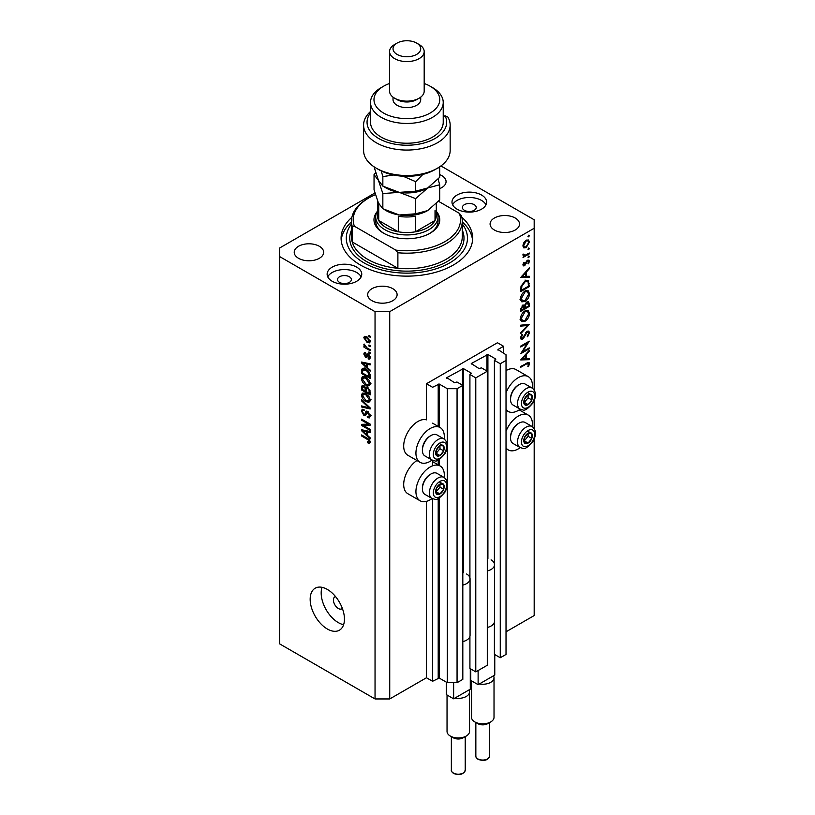 <?xml version="1.0" encoding="UTF-8"?>
<svg xmlns="http://www.w3.org/2000/svg" width="815" height="815" viewBox="0 0 815 815"><rect width="100%" height="100%" fill="white"/><g stroke="black" fill="none" stroke-linecap="round" stroke-linejoin="round"><path stroke-width="1.22" d="M503.578 346.283L497.456 342.748L426.459 383.743L432.582 387.278L439.193 384.028L447.272 388.694L457.062 388.694L462.818 385.373L456.94 381.98L454.617 382.755L446.783 377.661L463.429 368.614L471.264 373.138L469.919 374.482L475.787 377.875L487.299 371.233L481.421 367.84L479.098 368.614L471.264 363.531L487.91 354.484L495.744 359.007L494.399 360.352L500.267 363.745L506.023 360.424L506.023 354.77L497.945 349.533L503.578 346.283L503.578 353.353M497.945 349.533L497.945 350.104M494.399 622.263L494.399 654.353L500.267 657.746L506.023 654.425L506.023 360.424M500.267 657.746L500.267 363.745M494.399 565.722L494.399 360.352M471.264 363.531L471.264 364.091M469.919 636.403L469.919 668.494L475.787 671.886L487.299 665.244L487.299 371.233M475.787 671.886L475.787 377.875M469.919 579.862L469.919 374.482M446.783 377.661L446.783 378.231M374.941 192.982L279.565 248.045L279.565 643.83L375.043 698.954L389.733 698.954L426.459 677.754L432.582 681.279L439.193 678.029L447.272 682.695L457.062 682.695L462.818 679.374L462.818 385.373M457.062 682.695L457.062 388.694M447.272 682.695L447.272 485.465M447.272 482.806L447.272 447.017M447.272 444.358L447.272 388.694M432.582 681.279L432.582 498.749M432.582 465.834L432.582 460.302M426.459 677.754L426.459 501.357M432.082 460.057A20.08 11.593 -60 0 1 430.126 461.341A20.08 11.593 -60 0 1 420.092 462.339L407.846 455.269A20.08 11.593 -60 0 1 404.77 439.183A20.08 11.593 -60 0 1 417.891 421.487A20.08 11.593 -60 0 1 426.459 419.857L426.459 383.743M444.195 477.529A20.08 11.593 120 0 0 440.171 466.007A20.08 11.593 120 0 0 430.126 466.995A20.08 11.593 120 0 0 417.015 484.691A20.08 11.593 120 0 0 420.092 500.787A20.08 11.593 120 0 0 430.126 499.789A20.08 11.593 120 0 0 432.082 498.505M420.092 462.339A20.08 11.593 -60 0 1 417.015 446.243A20.08 11.593 -60 0 1 430.126 428.547A20.08 11.593 -60 0 1 440.171 427.559A20.08 11.593 -60 0 1 444.195 439.081M506.023 431.267A20.08 11.593 -60 0 1 518.269 416.108A20.08 11.593 -60 0 1 528.303 415.12A20.08 11.593 -60 0 1 532.327 426.642M520.215 447.629A20.08 11.593 -60 0 1 518.269 448.902A20.08 11.593 -60 0 1 508.224 449.9A20.08 11.593 -60 0 1 506.023 447.883M532.327 388.195A20.08 11.593 120 0 0 528.303 376.673A20.08 11.593 120 0 0 518.269 377.661A20.08 11.593 120 0 0 506.023 392.82M506.023 409.436A20.08 11.593 120 0 0 508.224 411.453A20.08 11.593 120 0 0 518.269 410.454A20.08 11.593 120 0 0 520.215 409.181M335.525 596.58A6.928 3.994 -120 0 0 334.863 596.835A6.928 3.994 -120 0 0 333.427 600.003A6.928 3.994 -120 0 0 336.452 606.981A6.928 3.994 -120 0 0 341.78 608.836A6.928 3.994 -120 0 0 342.341 608.387M310.169 599.3A24.236 13.998 -120 0 0 320.743 623.689A24.236 13.998 -120 0 0 339.427 630.189A24.236 13.998 -120 0 0 344.439 619.094A24.236 13.998 -120 0 0 333.865 594.695A24.236 13.998 -120 0 0 315.191 588.206A24.236 13.998 -120 0 0 310.169 599.3M322.017 587.32A24.236 13.998 -120 0 0 321.181 592.943A24.236 13.998 -120 0 0 343.604 624.708M474.198 204.657A6.928 3.994 0 0 0 466.649 203.791A6.928 3.994 0 0 0 462.38 207.479A6.928 3.994 0 0 0 464.407 210.311A6.928 3.994 0 0 0 471.956 211.177A6.928 3.994 0 0 0 476.225 207.479A6.928 3.994 0 0 0 474.198 204.657M349.34 276.743A6.928 3.994 0 0 0 341.791 275.877A6.928 3.994 0 0 0 337.522 279.565A6.928 3.994 0 0 0 339.549 282.397A6.928 3.994 0 0 0 347.088 283.263A6.928 3.994 0 0 0 351.367 279.565A6.928 3.994 0 0 0 349.34 276.743M332.204 281.267A17.309 9.994 180 0 1 327.131 274.197A17.309 9.994 180 0 1 337.818 264.967A17.309 9.994 180 0 1 356.685 267.126A17.309 9.994 180 0 1 361.758 274.197A17.309 9.994 180 0 1 351.071 283.437A17.309 9.994 180 0 1 332.204 281.267M327.762 276.886A17.309 9.994 180 0 1 356.685 272.505A17.309 9.994 180 0 1 361.116 276.886M481.543 195.04A17.309 9.994 0 0 0 462.676 192.88A17.309 9.994 0 0 0 451.989 202.11A17.309 9.994 0 0 0 457.062 209.18A17.309 9.994 0 0 0 475.929 211.34A17.309 9.994 0 0 0 486.616 202.11A17.309 9.994 0 0 0 481.543 195.04M485.974 204.799A17.309 9.994 0 0 0 481.543 200.419A17.309 9.994 0 0 0 452.631 204.799M351.886 217.31A65.781 37.979 0 0 0 341.088 238.153A65.781 37.979 0 0 0 360.352 265.007A65.781 37.979 0 0 0 432.052 273.239A65.781 37.979 0 0 0 472.659 238.153A65.781 37.979 0 0 0 461.861 217.31M439.693 188.611A14.711 8.496 0 0 0 446.07 181.613A14.711 8.496 0 0 0 441.761 175.612A14.711 8.496 0 0 0 439.693 174.614M319.348 246.283A14.711 8.496 0 0 0 303.312 244.439A14.711 8.496 0 0 0 294.225 252.293A14.711 8.496 0 0 0 298.535 258.294A14.711 8.496 0 0 0 314.57 260.138A14.711 8.496 0 0 0 323.657 252.293A14.711 8.496 0 0 0 319.348 246.283M392.799 288.683A14.711 8.496 0 0 0 376.754 286.839A14.711 8.496 0 0 0 367.677 294.694A14.711 8.496 0 0 0 371.986 300.704A14.711 8.496 0 0 0 388.022 302.538A14.711 8.496 0 0 0 397.109 294.694A14.711 8.496 0 0 0 392.799 288.683M515.202 218.013A14.711 8.496 0 0 0 499.167 216.169A14.711 8.496 0 0 0 490.09 224.023A14.711 8.496 0 0 0 494.399 230.024A14.711 8.496 0 0 0 510.435 231.868A14.711 8.496 0 0 0 519.512 224.023A14.711 8.496 0 0 0 515.202 218.013M522.558 351.764L529.281 347.883L529.281 348.769L520.714 353.72L527.458 343.095L520.714 346.996L520.714 346.11L529.281 341.159L522.558 351.764L522.048 351.469M527.183 331.206L528.782 331.073L529.505 332.693L527.631 336.789L527.193 336.198L528.629 333.203L527.173 332.102L523.8 337.807L522.496 339.111L521.101 339.264L520.5 337.828L521.946 334.354L522.476 334.853L521.376 337.42L522.456 338.245L527.183 331.206M526.969 331.348L528.13 332.011L526.521 331.725M520.602 336.972L522.456 338.245M529.281 324.411L520.714 333.671L520.714 332.724L527.468 325.521L520.714 326.122L520.714 325.175L529.281 324.411M529.505 313.49C529.271 316.801 527.784 319.399 525.033 321.283L521.783 321.64L520.5 318.767C520.714 315.425 522.211 312.797 524.992 310.902L528.202 310.576L529.505 313.49L528.487 312.899M529.505 293.695C529.271 297.006 527.784 299.604 525.033 301.499L521.783 301.845L520.5 298.983C520.714 295.631 522.211 293.013 524.992 291.118L528.202 290.782L529.505 293.695L528.487 293.115M529.281 277.222L520.714 277.477L529.281 267.84L529.281 268.807L526.541 271.853L526.541 276.336L529.281 276.254L529.281 277.222L527.682 276.305M529.393 235.617L528.68 236.849L527.967 236.442L528.68 235.209L529.393 235.617M528.68 236.849L527.967 236.442L528.68 236.849M389.733 698.954L389.733 311.656L534.182 228.261L534.182 219.775L440.925 165.934M506.023 631.808L534.182 615.559L534.182 439.102M534.182 428.446L534.182 400.654M534.182 389.998L534.182 228.261M528.303 376.673L516.068 369.603A20.08 11.593 120 0 0 506.023 370.601M416.934 460.516A20.08 11.593 120 0 0 404.597 478.242A20.08 11.593 120 0 0 407.846 493.717L420.092 500.787M523.709 247.842L522.914 245.824L523.943 242.483L526.174 240.201L528.507 239.987L529.393 242.086L526.174 247.689L523.811 247.903M529.393 248.432L528.68 249.665L527.967 249.258L528.68 248.015L529.393 248.432M528.68 249.665L527.967 249.258L528.68 249.665M523.077 255.574L523.943 256.083L522.914 254.912L523.128 254.015L525.033 255.289L529.281 252.996L529.281 253.883L523.026 257.499L523.943 256.083L523.413 255.91M523.036 254.26L525.033 255.289M529.393 256.419L528.68 257.662L527.967 257.245L528.68 256.012L529.393 256.419M528.68 257.662L527.967 257.245L528.68 257.662M524.554 265.751L523.352 265.884L522.914 264.865L523.8 262.501L524.34 262.797L523.678 264.427L524.524 264.875L526.612 261.085L528.874 260.056L529.393 261.269L528.548 263.826L527.967 263.571L528.629 261.758L527.621 261.065L524.554 265.751L522.914 264.804M523.047 264.06L524.524 264.875M528.629 261.758L526.959 260.678M525.105 280.9L528.263 280.472L529.281 286.615L520.714 291.556L521.019 286.238L525.105 280.9M529.281 303.72L529.281 306.399L520.714 311.35L520.714 309.415L522.843 305.044L524.666 305.136L526.857 301.968L528.538 301.805L529.281 303.72L528.161 303.078M529.281 359.68L520.714 359.935L529.281 350.287L529.281 351.255L526.541 354.301L526.541 358.794L529.281 358.712L529.281 359.68L527.682 358.753M528.629 364.091L526.419 363.999L520.714 367.29L520.714 366.404L528.966 362.318L529.505 363.633L528.517 366.587L527.855 366.444L528.629 364.091L527.142 362.706M363.327 425.42L370.153 429.362L370.153 430.391L361.585 425.44L361.585 424.35L368.411 424.116L361.585 420.173L361.585 419.144L370.153 424.095L370.153 425.196L363.327 425.42L365.415 424.218M368.563 412.003L365.375 415.487L363.816 415.293L361.473 411.066L362.176 409.262L364.03 409.507L364.142 410.597L362.899 410.434L362.471 411.616L363.836 414.275L364.702 414.458L365.721 411.748L367.769 411.412L370.265 415.966L369.49 417.891L367.371 417.606L367.259 416.506L368.686 416.689L369.256 415.293L367.789 412.451L366.903 412.329L368.115 411.636M366.893 411.076L366.21 411.188M361.585 399.829L370.153 407.897L370.153 408.957L361.585 406.97L361.585 405.911L369.144 407.897L361.585 400.899L361.585 399.829M370.265 400.196L368.92 402.335L365.976 401.642C363.429 400.287 361.921 398.107 361.473 395.112L362.38 393.115L365.874 393.737L368.951 396.528L370.265 400.196M370.265 383.743L368.92 385.882L365.976 385.189C363.429 383.834 361.921 381.664 361.473 378.659L362.38 376.673L365.874 377.294L368.951 380.075L370.265 383.743M367.585 367.738L370.153 370.081L370.153 371.151L361.585 363.042L361.585 362.043L370.153 363.826L370.153 364.896L367.585 364.285L367.585 367.738M368.92 335.495L370.153 336.198L370.153 337.227L368.92 336.524L368.92 335.495M279.565 256.531L375.043 311.656L389.733 311.656M375.043 698.954L375.043 311.656M366.964 336.799L370.265 341.465L369.623 342.881L367.035 342.361L363.806 337.736L364.448 336.32L366.964 336.799M368.92 345L370.153 345.703L370.153 346.732L368.92 346.029L368.92 345M366.923 347.822L370.153 349.686L370.153 350.715L363.918 347.119L363.918 346.09L364.916 346.67L363.806 344.816L364.142 344.032L366.923 347.822M368.92 351.937L370.153 352.651L370.153 353.669L368.92 352.966L368.92 351.937M368.248 354.118L370.265 357.714L369.725 359.109L368.258 359.007L368.146 357.917L369.368 357.123L368.4 355.238L366.719 357.469L365.578 357.337L363.806 354.026L364.356 352.589L365.589 352.712L365.701 353.802L364.692 354.505L365.456 356.237L366.984 353.904L368.248 354.118M368.146 357.917L370.132 356.685M365.701 353.802L364.692 354.505M365.456 356.237L368.421 354.79L368.777 353.853M363.286 368.36L361.738 369.256L365.813 369.287C368.349 370.581 369.796 372.669 370.153 375.552L370.153 378.476L361.585 373.525L362.298 368.553M366.495 387.023L365.528 387.573L367.636 387.431L370.153 391.872L370.153 394.918L361.585 389.978L362.145 385.251L363.735 385.434L365.528 387.573L365.904 387.145M367.585 435.454L370.153 437.798L370.153 438.867L361.585 430.758L361.585 429.76L370.153 431.543L370.153 432.612L367.585 432.001L367.585 435.454M370.265 442.199L369.653 443.391L367.585 442.79L367.473 441.699L369.256 441.567L368.614 440.171L361.585 435.974L361.585 434.945L367.392 438.307L370.265 442.199M370.183 441.455L369.022 442.117L370.081 441.098M369.816 336.004L368.92 336.524M368.023 341.791L367.035 342.361M366.139 336.391L363.806 337.736M364.692 338.276L367.025 341.332L369.368 340.925L367.025 337.868L364.692 338.276L366.567 336.585M367.86 337.39L367.025 337.868M370.132 340.487L368.971 341.77L370.234 341.047M369.816 345.519L368.92 346.029M364.804 346.609L363.918 347.119M364.509 344.409L363.806 344.816M369.816 352.457L368.92 352.966M370.255 357.856L368.258 359.007M369.124 354.82L368.4 355.238M368.859 354.556L367.84 355.146M367.371 356.298L365.578 357.337M365.619 352.987L363.806 354.026M367.901 354.82L368.421 354.79L367.901 354.82M362.858 362.308L361.585 363.042M368.849 363.551L367.585 364.285M364.091 364.448L366.587 366.821L366.587 364.04L362.471 363.052L364.091 364.448M367.585 366.241L366.587 366.821M363.531 362.451L362.471 363.052M367.81 363.337L366.587 364.04M362.583 372.944L361.585 373.525M364.03 369.327L364.183 367.84M362.583 373.076L369.144 376.866L367.901 371.915L365.803 370.316L362.757 370.041L362.583 373.076M370.153 376.286L369.144 376.866M365.538 368.268L362.757 370.041M366.658 369.816L365.803 370.316M368.574 371.528L367.901 371.915M370.081 374.564L369.144 375.104M370.193 384.486L369.307 384.211M366.954 384.629L365.976 385.189M363.918 377.325L361.473 378.659M363.918 377.243L363.989 376.51M365.14 376.907L362.471 379.23L365.996 384.171L368.574 384.639L369.256 383.172L365.843 378.303L363.154 377.773L365.599 376.357M366.689 377.814L365.843 378.303M370.142 382.663L369.256 383.172M362.583 389.397L361.585 389.978M367.585 387.777L367.504 386.718M364.6 386.127L362.583 387.838L362.583 389.529L365.14 391.006L365.059 388.134L362.909 386.381L364.111 385.689M366.139 390.426L365.14 391.006M366.862 387.084L365.059 388.134M366.139 391.577L369.144 393.319L369.042 390.222L367.636 388.46L366.526 388.297L366.139 391.577M370.153 392.738L369.144 393.319M368.441 388.001L367.636 388.46M369.776 389.794L369.042 390.222M370.061 390.752L369.144 391.271M370.193 400.929L369.307 400.664M366.954 401.072L365.976 401.642M363.918 393.777L361.473 395.112M363.918 393.696L363.989 392.962M365.14 393.35L362.471 395.683L365.996 400.613L368.574 401.082L369.256 399.625L365.843 394.755L363.154 394.216L365.599 392.799M366.689 394.266L365.843 394.755M370.142 399.106L369.256 399.625M362.848 406.237L361.585 406.97M369.776 407.541L369.144 407.897M362.288 400.491L361.585 400.899M370.244 416.404L367.371 417.606M370.142 414.794L369.256 415.293M366.19 413.928L363.816 415.293M363.918 409.853L361.473 411.066M366.302 413.541L364.702 414.458M363.592 424.279L361.585 425.44M369.297 423.606L368.411 424.116M362.471 419.654L361.585 420.173M369.776 423.871L368.767 423.912M362.858 430.025L361.585 430.758M368.849 431.278L367.585 432.001M364.091 432.174L366.587 434.538L366.587 431.767L362.471 430.778L364.091 432.174M367.585 433.967L366.587 434.538M363.531 430.167L362.471 430.778M367.81 431.054L366.587 431.767M368.655 442.168L367.585 442.79M369.307 439.774L368.614 440.171M362.471 435.465L361.585 435.974M528.446 241.535L529.393 242.086M525.217 247.139L526.174 247.689M526.174 241.087L523.678 245.386L524.412 246.976L526.174 246.802L528.629 242.534L527.926 240.904L525.471 240.69M522.975 244.979L523.678 245.386M528.517 253.445L529.281 253.883M527.56 260.209L529.393 261.269M527.998 263.51L528.548 263.826M526.459 261.33L527.02 261.646M525.787 262.776L526.378 263.123M524.931 264.518L525.522 264.855M528.711 268.471L529.281 268.807M525.97 271.517L526.541 271.853M525.685 275.847L526.541 276.336M525.655 272.821L522.384 276.458L525.655 276.366L525.655 272.821L525.084 272.495M521.814 276.132L522.384 276.458M528.405 286.106L529.281 286.615M526.653 280.279L526.785 281.043M521.59 290.16L528.405 286.228L528.191 282.397L527.488 281.45L525.105 281.796L521.834 286.289L521.59 290.16L520.714 289.651M521.131 285.882L521.834 286.289M524.381 281.379L525.105 281.796M524.177 301L525.033 301.499M521.773 300.47L520.816 300.704M526.735 290.486L526.989 291.413M524.992 292.004L521.376 298.433L522.486 300.878L525.033 300.613L528.629 294.246L527.519 291.719L524.279 291.587M520.561 297.964L521.376 298.433M528.405 305.89L529.281 306.399M521.59 308.742L521.59 309.955L524.34 308.365L522.853 305.931L521.59 308.742L520.785 308.284M520.714 309.445L521.59 309.955M522.181 305.544L523.821 305.829L522.659 305.156M525.217 307.275L525.217 307.856L528.405 306.022L528.405 304.759L526.857 302.854L525.318 305.36L525.217 307.275L524.279 306.735M524.33 307.347L525.217 307.856M524.697 305.004L525.318 305.36M526.174 302.467L527.865 302.772L526.663 302.08M524.177 320.784L525.033 321.283M521.773 320.264L520.816 320.499M526.735 310.281L526.989 311.198M524.992 311.799L521.376 318.217L522.486 320.672L525.033 320.397L528.629 314.03L527.519 311.503L524.279 311.381M520.561 317.748L521.376 318.217M526.042 324.706L527.468 325.521M527.05 331.389L529.505 332.693M525.767 332.622L526.327 332.938M523.24 337.491L523.8 337.807M520.5 337.96L522.496 339.111M521.845 334.496L522.476 334.853M528.517 348.321L529.281 348.769M526.694 342.657L527.458 343.095M528.711 350.929L529.281 351.255M525.97 353.975L526.541 354.301M525.685 358.294L526.541 358.794M525.655 355.279L522.384 358.916L525.655 358.814L525.655 355.279L525.084 354.953M521.814 358.58L522.384 358.916M527.55 362.502L529.505 363.633M527.937 366.261L528.517 366.587M530.158 432.643A6.062 3.494 120 0 0 528.008 433.244A6.062 3.494 120 0 0 524.32 437.899A6.062 3.494 120 0 0 524.381 442.82A6.062 3.494 120 0 0 528.12 443.075A6.062 3.494 120 0 0 531.798 438.419A6.062 3.494 120 0 0 531.747 433.509A6.062 3.494 120 0 0 530.158 432.643M529.709 433.285L528.008 433.244L524.32 437.899L524.381 442.82L528.12 443.075L531.798 438.419L531.747 433.509L529.709 433.285M510.526 437.94L510.526 436.972A10.941 6.316 -60 0 1 518.269 423.576L519.104 423.097A12.123 6.999 120 0 0 510.526 437.94A12.123 6.999 120 0 0 513.043 443.482L520.041 447.527A12.123 6.999 -60 0 1 519.267 435.006A12.123 6.999 -60 0 1 530.29 425.98A12.123 6.999 -60 0 1 532.164 426.54L525.155 422.496A12.123 6.999 120 0 0 523.291 421.936A12.123 6.999 120 0 0 519.104 423.097M524.208 440.946L528.13 436.3L528.089 433.244M524.442 440.956L528.12 443.075M528.13 436.3L531.798 438.419M528.069 431.39L531.747 433.509M442.015 483.519A6.062 3.494 120 0 0 439.866 484.13A6.062 3.494 120 0 0 436.188 488.786A6.062 3.494 120 0 0 436.239 493.707A6.062 3.494 120 0 0 439.978 493.961A6.062 3.494 120 0 0 443.666 489.306A6.062 3.494 120 0 0 443.605 484.395A6.062 3.494 120 0 0 442.015 483.519M441.577 484.171L439.866 484.13L436.188 488.786L436.239 493.707L439.978 493.961L443.666 489.306L443.605 484.395L441.577 484.171M422.394 488.827L422.394 487.859A10.941 6.316 -60 0 1 430.126 474.462L430.962 473.984A12.123 6.999 120 0 0 422.394 488.827A12.123 6.999 120 0 0 424.9 494.369L431.909 498.413A12.123 6.999 -60 0 1 431.135 485.893A12.123 6.999 -60 0 1 442.158 476.867A12.123 6.999 -60 0 1 444.022 477.427L437.023 473.383A12.123 6.999 120 0 0 435.149 472.822A12.123 6.999 120 0 0 430.962 473.984M436.066 491.822L439.988 487.187L439.957 484.13M436.31 491.842L439.978 493.961M439.988 487.187L443.666 489.306M439.937 482.276L443.605 484.395M442.015 445.072A6.062 3.494 120 0 0 439.866 445.683A6.062 3.494 120 0 0 436.188 450.338A6.062 3.494 120 0 0 436.239 455.259A6.062 3.494 120 0 0 439.978 455.514A6.062 3.494 120 0 0 443.666 450.858A6.062 3.494 120 0 0 443.605 445.948A6.062 3.494 120 0 0 442.015 445.072M441.577 445.724L439.866 445.683L436.188 450.338L436.239 455.259L439.978 455.514L443.666 450.858L443.605 445.948L441.577 445.724M422.394 450.379L422.394 449.411A10.941 6.316 -60 0 1 430.126 436.015L430.962 435.536A12.123 6.999 120 0 0 422.394 450.379A12.123 6.999 120 0 0 424.9 455.921L431.909 459.966A12.123 6.999 -60 0 1 431.135 447.445A12.123 6.999 -60 0 1 442.158 438.419A12.123 6.999 -60 0 1 444.022 438.979L437.023 434.935A12.123 6.999 120 0 0 435.149 434.375A12.123 6.999 120 0 0 430.962 435.536M436.066 453.374L439.988 448.739L439.957 445.683M436.31 453.395L439.978 455.514M439.988 448.739L443.666 450.858M439.937 443.829L443.605 445.948M530.158 394.195A6.062 3.494 120 0 0 528.008 394.796A6.062 3.494 120 0 0 524.32 399.452A6.062 3.494 120 0 0 524.381 404.372A6.062 3.494 120 0 0 528.12 404.627A6.062 3.494 120 0 0 531.798 399.971A6.062 3.494 120 0 0 531.747 395.061A6.062 3.494 120 0 0 530.158 394.195M529.709 394.837L528.008 394.796L524.32 399.452L524.381 404.372L528.12 404.627L531.798 399.971L531.747 395.061L529.709 394.837M510.526 399.493L510.526 398.525A10.941 6.316 -60 0 1 518.269 385.128L519.104 384.649A12.123 6.999 120 0 0 510.526 399.493A12.123 6.999 120 0 0 513.043 405.035L520.041 409.079A12.123 6.999 -60 0 1 519.267 396.559A12.123 6.999 -60 0 1 530.29 387.532A12.123 6.999 -60 0 1 532.164 388.093L525.155 384.048A12.123 6.999 120 0 0 523.291 383.488A12.123 6.999 120 0 0 519.104 384.649M524.208 402.498L528.13 397.852L528.089 394.796M524.442 402.508L528.12 404.627M528.13 397.852L531.798 399.971M528.069 392.942L531.747 395.061M436.738 211.829A32.895 18.99 180 0 1 430.126 233.202A32.895 18.99 180 0 1 383.61 233.202L383.61 233.202A32.895 18.99 180 0 1 376.999 211.829M436.3 211.034A31.164 17.991 180 0 1 438.032 216.953A31.164 17.991 180 0 1 418.798 233.569A31.164 17.991 180 0 1 384.843 229.677A31.164 17.991 180 0 1 375.715 216.953L375.715 221.191A31.164 17.991 0 0 0 384.242 233.559M351.479 221.191L351.479 236.737A55.4 31.979 0 0 0 352.212 241.933A55.4 31.979 0 0 0 367.697 259.353A55.4 31.979 0 0 0 397.883 268.298L352.212 241.933L352.212 226.387A55.4 31.979 180 0 1 351.479 221.191A55.4 31.979 180 0 1 367.697 198.575L368.92 197.872A53.668 30.98 0 0 0 354.382 226.224L352.212 226.387M351.479 223.982A60.595 34.984 0 0 0 364.03 262.888A60.595 34.984 0 0 0 441.149 267.004A60.595 34.984 0 0 0 462.268 223.982M462.268 221.914A65.781 37.979 180 0 1 472.557 240.272M397.883 252.752L395.713 250.083A53.668 30.98 0 0 0 459.365 213.336L461.535 216.006A55.4 31.979 180 0 1 462.268 221.191A55.4 31.979 180 0 1 397.883 252.752L397.883 268.298A55.4 31.979 0 0 0 462.268 236.737L462.268 221.191M459.365 213.336L438.501 201.295M375.43 194.673A53.668 30.98 0 0 0 368.92 197.872M395.713 250.083L354.382 226.224M341.19 240.272A65.781 37.979 180 0 1 351.479 221.914M429.505 233.559A31.164 17.991 0 0 0 438.032 221.191L438.032 216.953M377.447 200.602L377.447 215.537A29.432 16.993 0 0 0 378.72 220.488A29.432 16.993 0 0 0 386.065 227.548A29.432 16.993 0 0 0 398.301 231.796A29.432 16.993 0 0 0 415.446 231.796A29.432 16.993 0 0 0 435.027 220.488A29.432 16.993 0 0 0 436.3 215.537L436.3 203.638M377.467 200.663A29.432 16.993 180 0 0 378.72 204.932L378.72 220.488L398.301 231.796L398.301 216.24A29.432 16.993 180 0 0 415.446 216.24L415.446 231.796L435.027 220.488L435.027 210.596M375.715 216.953A31.164 17.991 180 0 1 377.447 211.034M437.472 168.185L435.027 169.601A39.813 22.983 180 0 1 378.72 169.601L376.265 168.185A43.276 24.99 0 0 0 437.472 168.185A43.276 24.99 0 0 0 450.155 150.52L450.155 125.072A43.276 24.99 180 0 1 406.868 150.062A43.276 24.99 180 0 1 363.592 125.072A43.276 24.99 180 0 1 370.519 111.512M363.592 125.072L363.592 150.52A43.276 24.99 0 0 0 376.265 168.185L378.72 169.601M383.61 113.061A32.895 18.99 0 0 0 430.126 113.061A32.895 18.99 0 0 0 430.126 86.207L432.582 87.612A36.359 20.986 180 0 1 443.228 102.456A36.359 20.986 180 0 1 420.785 121.853A36.359 20.986 180 0 1 381.165 117.299A36.359 20.986 180 0 1 370.519 102.456A36.359 20.986 180 0 1 381.165 87.612L383.61 86.207A32.895 18.99 0 0 0 383.61 113.061M389.56 51.569L389.56 91.148A17.309 9.994 0 0 0 394.633 98.218L397.078 99.634A13.845 7.997 0 0 0 416.669 99.634L419.114 98.218A17.309 9.994 0 0 0 424.187 91.148L424.187 51.569A17.309 9.994 180 0 1 413.5 60.809A17.309 9.994 180 0 1 394.633 58.639A17.309 9.994 180 0 1 389.56 51.569A17.309 9.994 180 0 1 394.633 44.509L397.078 43.093A13.845 7.997 0 0 0 397.078 54.401A13.845 7.997 0 0 0 416.669 54.401A13.845 7.997 0 0 0 416.669 43.093L419.114 44.509A17.309 9.994 180 0 1 424.187 51.569M397.078 99.634L394.633 98.218A17.309 9.994 0 0 0 419.114 98.218M393.024 97.148L393.024 99.634A13.845 7.997 0 0 0 397.078 105.288A13.845 7.997 0 0 0 412.176 107.02A13.845 7.997 0 0 0 420.723 99.634L420.723 97.148M370.519 102.456L370.519 122.25A36.359 20.986 0 0 0 381.165 137.093A36.359 20.986 0 0 0 420.785 141.637A36.359 20.986 0 0 0 443.228 122.25L443.228 102.456M370.519 112.867A39.813 22.983 0 0 0 404.22 145.182A39.813 22.983 0 0 0 445.061 115.75L447.822 116.983A43.276 24.99 180 0 1 450.155 125.072M443.228 116.81L445.061 115.75M432.582 87.612L430.126 86.207A32.895 18.99 0 0 0 424.187 83.487M389.56 83.487A32.895 18.99 0 0 0 383.61 86.207M419.114 44.509L416.669 43.093A13.845 7.997 0 0 0 397.078 43.093M415.67 213.805L399.258 214.987L382.846 208.732L378.445 202.976L374.044 189.783L374.044 174.604L378.445 180.359L382.846 193.552L399.258 192.371L415.67 198.626L415.67 213.805L427.681 210.586L439.693 199.94L439.693 184.761L438.093 179.127M382.846 193.552L382.846 208.732M415.67 198.626L427.681 187.98L439.693 184.761M375.654 172.79L374.044 174.604M384.884 187.256A29.432 16.993 0 0 0 399.258 192.371A29.432 16.993 0 0 0 427.681 187.98A29.432 16.993 0 0 0 428.17 187.684M384.884 209.873A29.432 16.993 0 0 0 399.258 214.987A29.432 16.993 0 0 0 427.681 210.586M438.062 167.839L439.693 167.798L439.693 177.324L427.681 187.98L415.67 191.199L399.258 192.371L382.846 186.115L378.445 180.359L374.044 166.8M381.226 170.926L382.846 176.59L393.553 175.011M403.119 176.234L415.67 181.663L422.924 174.379M439.693 167.798L439.468 166.953M415.67 181.663L415.67 191.199M382.846 176.59L382.846 186.115M490.722 721.917L487.665 723.689A6.928 3.994 180 0 1 477.875 723.689L474.809 721.917A11.257 6.5 0 0 0 490.722 721.917A11.257 6.5 0 0 0 494.022 717.332L494.022 677.754A11.257 6.5 180 0 1 479.383 683.948L478.12 684.671L470.775 680.433L470.775 668.983M471.518 680.861L471.518 717.332A11.257 6.5 0 0 0 474.809 721.917L477.875 723.689M494.766 654.567L494.766 675.065L479.383 683.948M491.088 559.864A11.777 6.795 180 0 1 494.542 564.673L494.542 621.213A11.777 6.795 180 0 1 487.299 627.479M494.542 564.673A11.777 6.795 180 0 1 487.299 570.948M478.12 684.671L478.12 670.541M493.503 675.798A11.257 6.5 180 0 1 494.022 677.754M466.241 736.057L463.185 737.82A6.928 3.994 180 0 1 453.385 737.82L450.328 736.057A11.257 6.5 0 0 0 466.241 736.057A11.257 6.5 0 0 0 469.542 731.462L469.542 691.884A11.257 6.5 180 0 1 454.902 698.078L453.629 698.812L446.284 694.574L446.284 682.135M447.038 695.001L447.038 731.462A11.257 6.5 0 0 0 450.328 736.057L453.385 737.82M470.286 668.707L470.286 689.195L454.902 698.078M466.608 574.005A11.777 6.795 180 0 1 470.061 578.803L470.061 635.343A11.777 6.795 180 0 1 462.818 641.619M470.061 578.803A11.777 6.795 180 0 1 462.818 585.078M453.629 698.812L453.629 682.695M469.012 689.928A11.257 6.5 180 0 1 469.542 691.884M495.744 359.568L495.744 359.007M487.91 558.56L487.91 354.484M486.932 371.019L486.932 354.484M471.264 373.708L471.264 373.138M463.429 572.69L463.429 368.614M462.451 385.159L462.451 368.614M439.193 678.029L439.193 498.036M439.193 465.436L439.193 459.589M439.193 426.989L439.193 384.028M438.205 678.029L438.205 498.525M438.205 464.866L438.205 460.078M438.205 426.428L438.205 384.028M368.278 354.138L366.332 355.259M365.405 362.838L364.234 363.51M362.736 370.071L361.585 370.733M363.928 385.556L361.585 386.911M366.322 388.5L365.14 389.193M368.462 406.308L367.799 406.685M367.728 411.799L365.273 413.215M365.405 430.554L364.234 431.227M368.298 438.888L367.463 439.377M528.303 282.978L529.281 283.549M520.724 288.968L521.59 289.468M524.391 335.189L524.962 335.515M525.644 363.551L526.419 363.999M531.288 429.637A9.352 5.399 120 0 0 522.293 437.757A9.352 5.399 120 0 0 524.829 446.691A9.352 5.399 120 0 0 533.825 438.562A9.352 5.399 120 0 0 531.288 429.637M443.156 480.524A9.352 5.399 120 0 0 434.161 488.643A9.352 5.399 120 0 0 436.697 497.568A9.352 5.399 120 0 0 445.693 489.448A9.352 5.399 120 0 0 443.156 480.524M443.156 442.076A9.352 5.399 120 0 0 434.161 450.196A9.352 5.399 120 0 0 436.697 459.13A9.352 5.399 120 0 0 445.693 451.001A9.352 5.399 120 0 0 443.156 442.076M531.288 391.19A9.352 5.399 120 0 0 522.293 399.319A9.352 5.399 120 0 0 524.829 408.244A9.352 5.399 120 0 0 533.825 400.114A9.352 5.399 120 0 0 531.288 391.19M462.268 230.095A57.132 32.987 180 0 1 435.067 266.841A57.132 32.987 180 0 1 366.475 261.472A57.132 32.987 180 0 1 351.479 230.095M489.693 756.055C488.073 760.314 484.212 761.414 478.089 759.356C476.235 757.818 475.491 756.717 475.848 756.055A6.928 3.994 0 0 0 477.875 758.887A6.928 3.994 0 0 0 485.414 759.753A6.928 3.994 0 0 0 489.693 756.055L489.693 722.518M465.212 770.195C463.592 774.454 459.721 775.554 453.609 773.496C451.755 771.958 451.011 770.858 451.357 770.195A6.928 3.994 0 0 0 453.385 773.017A6.928 3.994 0 0 0 460.933 773.883A6.928 3.994 0 0 0 465.212 770.195L465.212 736.648M432.582 461.616L440.171 466.007M519.216 409.874L528.303 415.12M506.023 410.179L508.224 411.453M369.042 357.999L370.244 357.306M364.967 353.741L365.65 353.343M365.884 356.287L368.329 354.871M368.574 384.639L371.029 383.223M366.526 388.297L367.82 387.543M368.574 401.082L371.029 399.666M368.686 416.689L371.131 415.273M362.899 410.434L364.061 409.772M506.023 448.627L508.224 449.9M432.582 423.168L440.171 427.559M527.926 240.904L526.449 240.058M524.412 246.976L522.924 246.12M524.035 255.289L522.935 254.657M523.913 264.926L522.965 264.386M528.293 261.004L527.264 260.413M527.488 281.45L525.043 280.034M527.519 291.719L525.074 290.303M522.486 300.878L520.031 299.472M527.519 311.503L525.074 310.087M522.486 320.672L520.031 319.256M521.743 338.327L520.5 337.604M520.041 447.527L522.68 448.321C524.605 449.564 528.089 447.19 533.122 441.2C536.535 434.711 536.219 429.821 532.164 426.54M431.909 498.413L434.538 499.208C436.473 500.451 439.957 498.077 444.99 492.087C448.403 485.597 448.077 480.707 444.022 477.427M431.909 459.966L434.538 460.76C436.473 462.003 439.957 459.629 444.99 453.639C448.403 447.15 448.077 442.26 444.022 438.979M520.041 409.079L522.68 409.874C524.605 411.117 528.089 408.743 533.122 402.753C536.535 396.263 536.219 391.373 532.164 388.093M475.848 756.055L475.848 722.518M451.357 770.195L451.357 736.648"/></g></svg>
